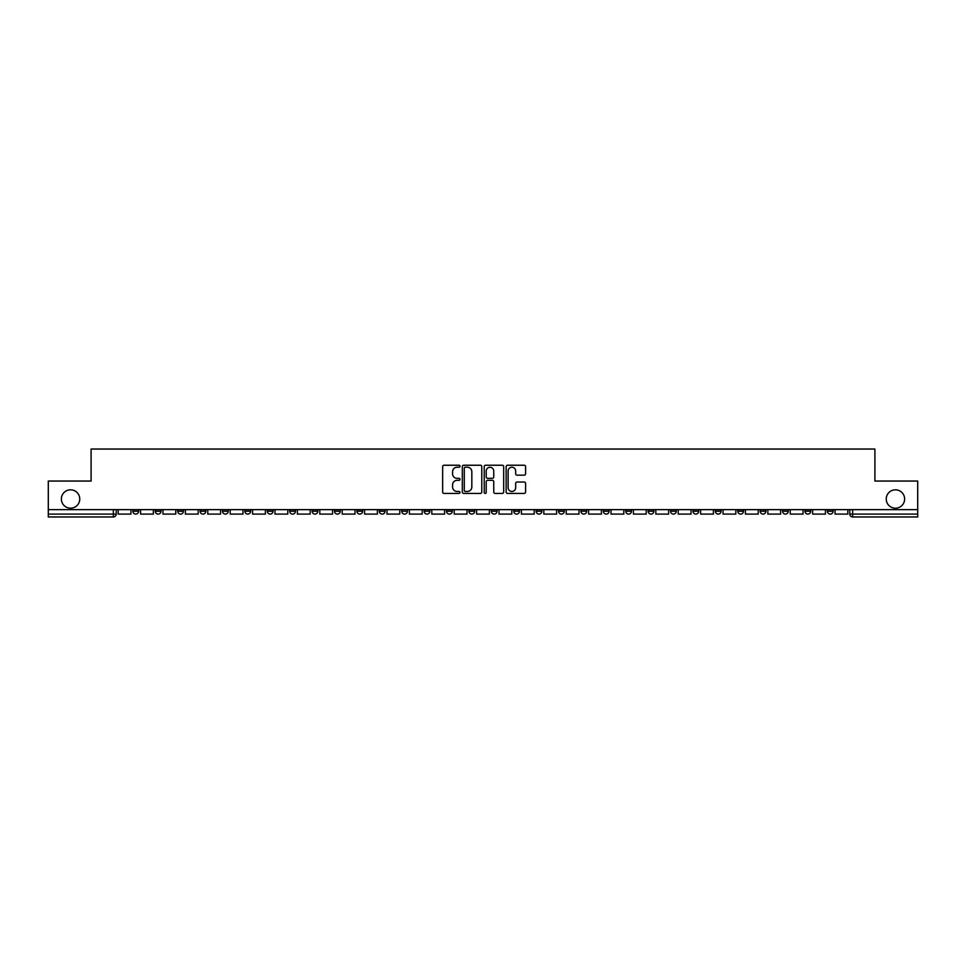 <?xml version="1.0" encoding="UTF-8"?>
<svg xmlns="http://www.w3.org/2000/svg" width="966" height="966" viewBox="0 0 966 966"><rect width="100%" height="100%" fill="white"/><g stroke="black" fill="none" stroke-linecap="round" stroke-linejoin="round"><path stroke-width="1.45" d="M460.021 466.228A0.99 0.99 0 0 0 459.031 465.238L444.058 465.238A1.413 1.413 0 0 0 442.645 466.65L442.645 492.02A1.413 1.413 0 0 0 444.058 493.433L459.031 493.433A0.99 0.99 0 0 0 460.021 492.443A0.99 0.99 0 0 0 459.031 491.465L457.099 491.465A4.516 4.516 0 0 1 452.583 486.949L452.583 484.835A4.516 4.516 0 0 1 457.099 480.319L459.031 480.319A0.99 0.99 0 0 0 460.021 479.341A0.99 0.99 0 0 0 459.031 478.351L457.099 478.351A4.516 4.516 0 0 1 452.583 473.835L452.583 471.722A4.516 4.516 0 0 1 457.099 467.218L459.031 467.218A0.99 0.99 0 0 0 460.021 466.228M886.245 499.011A9.189 9.189 0 0 0 895.446 508.201A9.189 9.189 0 0 0 904.635 499.011A9.189 9.189 0 0 0 895.446 489.822A9.189 9.189 0 0 0 886.245 499.011M61.365 499.011A9.189 9.189 0 0 0 70.554 508.201A9.189 9.189 0 0 0 79.755 499.011A9.189 9.189 0 0 0 70.554 489.822A9.189 9.189 0 0 0 61.365 499.011M737.758 509.637L737.758 511.219L743.506 511.219A2.874 2.874 0 0 1 740.632 514.093A2.874 2.874 0 0 1 737.758 511.219L737.758 509.637M715.359 509.637L715.359 511.219L721.107 511.219A2.874 2.874 0 0 1 718.233 514.093A2.874 2.874 0 0 1 715.359 511.219L715.359 509.637M580.94 509.637L580.94 511.219L586.688 511.219A2.874 2.874 0 0 1 583.814 514.093A2.874 2.874 0 0 1 580.94 511.219L580.94 509.637M558.541 509.637L558.541 511.219L564.277 511.219A2.874 2.874 0 0 1 561.415 514.093A2.874 2.874 0 0 1 558.541 511.219L558.541 509.637M536.13 509.637L536.13 511.219L541.878 511.219A2.874 2.874 0 0 1 539.004 514.093A2.874 2.874 0 0 1 536.13 511.219L536.13 509.637M491.332 509.637L491.332 511.219L497.079 511.219A2.874 2.874 0 0 1 494.206 514.093A2.874 2.874 0 0 1 491.332 511.219L491.332 509.637M446.521 511.219L446.521 509.637L446.521 511.219A2.874 2.874 0 0 0 449.395 514.093A2.874 2.874 0 0 1 446.521 511.219L452.269 511.219A2.874 2.874 0 0 1 449.395 514.093A2.874 2.874 0 0 0 452.269 511.219L452.269 509.637L452.269 511.219M424.122 511.219L424.122 509.637L424.122 511.219A2.874 2.874 0 0 0 426.996 514.093A2.874 2.874 0 0 1 424.122 511.219L429.87 511.219A2.874 2.874 0 0 1 426.996 514.093M401.723 511.219L401.723 509.637L401.723 511.219A2.874 2.874 0 0 0 404.585 514.093A2.874 2.874 0 0 1 401.723 511.219L407.459 511.219A2.874 2.874 0 0 1 404.585 514.093A2.874 2.874 0 0 0 407.459 511.219L407.459 509.637L407.459 511.219M379.312 509.637L379.312 511.219L385.06 511.219A2.874 2.874 0 0 1 382.186 514.093A2.874 2.874 0 0 1 379.312 511.219L379.312 509.637M356.913 509.637L356.913 511.219L362.661 511.219A2.874 2.874 0 0 1 359.787 514.093A2.874 2.874 0 0 1 356.913 511.219L356.913 509.637M334.514 509.637L334.514 511.219L340.249 511.219A2.874 2.874 0 0 1 337.388 514.093A2.874 2.874 0 0 1 334.514 511.219L334.514 509.637M312.103 511.219L312.103 509.637L312.103 511.219A2.874 2.874 0 0 0 314.976 514.093A2.874 2.874 0 0 1 312.103 511.219L317.85 511.219A2.874 2.874 0 0 1 314.976 514.093M267.304 511.219L267.304 509.637L267.304 511.219A2.874 2.874 0 0 0 270.178 514.093A2.874 2.874 0 0 1 267.304 511.219L273.04 511.219A2.874 2.874 0 0 1 270.178 514.093A2.874 2.874 0 0 0 273.04 511.219L273.04 509.637L273.04 511.219M244.893 511.219L244.893 509.637L244.893 511.219A2.874 2.874 0 0 0 247.767 514.093A2.874 2.874 0 0 1 244.893 511.219L250.641 511.219A2.874 2.874 0 0 1 247.767 514.093A2.874 2.874 0 0 0 250.641 511.219L250.641 509.637L250.641 511.219M222.494 511.219L222.494 509.637L222.494 511.219A2.874 2.874 0 0 0 225.368 514.093A2.874 2.874 0 0 1 222.494 511.219L228.242 511.219A2.874 2.874 0 0 1 225.368 514.093A2.874 2.874 0 0 0 228.242 511.219L228.242 509.637L228.242 511.219M200.095 511.219L200.095 509.637L200.095 511.219A2.874 2.874 0 0 0 202.969 514.093A2.874 2.874 0 0 1 200.095 511.219L205.843 511.219A2.874 2.874 0 0 1 202.969 514.093M177.696 511.219L177.696 509.637L177.696 511.219A2.874 2.874 0 0 0 180.557 514.093A2.874 2.874 0 0 1 177.696 511.219L183.431 511.219A2.874 2.874 0 0 1 180.557 514.093A2.874 2.874 0 0 0 183.431 511.219L183.431 509.637L183.431 511.219M155.285 511.219L155.285 509.637L155.285 511.219A2.874 2.874 0 0 0 158.158 514.093A2.874 2.874 0 0 1 155.285 511.219L161.032 511.219A2.874 2.874 0 0 1 158.158 514.093A2.874 2.874 0 0 0 161.032 511.219L161.032 509.637L161.032 511.219M524.2 475.175A1.413 1.413 0 0 0 525.601 473.775L525.601 466.65A1.413 1.413 0 0 0 524.2 465.238L507.561 465.238A1.413 1.413 0 0 0 506.148 466.65L506.148 492.02A1.413 1.413 0 0 0 507.561 493.433L524.2 493.433A1.413 1.413 0 0 0 525.601 492.02L525.601 483.423A1.413 1.413 0 0 0 524.2 482.022L517.076 482.022A1.413 1.413 0 0 0 515.663 483.423L515.663 487.685A3.767 3.767 0 0 1 511.895 491.465A3.767 3.767 0 0 1 508.128 487.685L508.128 470.985A3.767 3.767 0 0 1 511.895 467.218A3.767 3.767 0 0 1 515.663 470.985L515.663 473.775A1.413 1.413 0 0 0 517.076 475.175L524.2 475.175M48.3 509.637L48.3 481.056L91.094 481.056L91.094 449.033L874.906 449.033L874.906 481.056L917.7 481.056L917.7 509.637L48.3 509.637L48.3 514.093L116.222 514.093L116.222 509.637L116.222 514.093A2.874 2.874 0 0 1 113.36 516.967L48.3 516.967L48.3 514.093M481.768 466.65A1.413 1.413 0 0 0 480.356 465.238L463.728 465.238A1.413 1.413 0 0 0 462.316 466.65L462.316 492.02A1.413 1.413 0 0 0 463.728 493.433L480.356 493.433A1.413 1.413 0 0 0 481.768 492.02L481.768 466.65M485.644 465.238L502.272 465.238A1.413 1.413 0 0 1 503.684 466.65L503.684 492.02A1.413 1.413 0 0 1 502.272 493.433L495.16 493.433A1.413 1.413 0 0 1 493.747 492.02L493.747 481.732A1.413 1.413 0 0 0 492.334 480.319L487.613 480.319A1.413 1.413 0 0 0 486.212 481.732L486.212 492.443A0.99 0.99 0 0 1 485.222 493.433A0.99 0.99 0 0 1 484.232 492.443L484.232 466.65A1.413 1.413 0 0 1 485.644 465.238M849.778 509.637L849.778 514.093L917.7 514.093L917.7 516.967L852.64 516.967A2.874 2.874 0 0 1 849.778 514.093A2.874 2.874 0 0 0 852.64 516.967L852.64 509.637M917.7 509.637L917.7 514.093M833.115 509.637L833.115 511.219A2.874 2.874 0 0 1 830.241 514.093A2.874 2.874 0 0 1 827.367 511.219L833.115 511.219M827.367 509.637L827.367 511.219M810.716 509.637L810.716 511.219A2.874 2.874 0 0 1 807.842 514.093A2.874 2.874 0 0 1 804.968 511.219A2.874 2.874 0 0 0 807.842 514.093M804.968 509.637L804.968 511.219L810.716 511.219M788.304 509.637L788.304 511.219A2.874 2.874 0 0 1 785.443 514.093A2.874 2.874 0 0 1 782.569 511.219L788.304 511.219M782.569 509.637L782.569 511.219M765.905 509.637L765.905 511.219A2.874 2.874 0 0 1 763.031 514.093A2.874 2.874 0 0 1 760.157 511.219L765.905 511.219M760.157 509.637L760.157 511.219M743.506 509.637L743.506 511.219M721.107 509.637L721.107 511.219L721.107 509.637M698.696 509.637L698.696 511.219A2.874 2.874 0 0 1 695.822 514.093A2.874 2.874 0 0 1 692.96 511.219L698.696 511.219M692.96 509.637L692.96 511.219M676.297 509.637L676.297 511.219A2.874 2.874 0 0 1 673.423 514.093A2.874 2.874 0 0 1 670.549 511.219L676.297 511.219M670.549 509.637L670.549 511.219M653.897 509.637L653.897 511.219A2.874 2.874 0 0 1 651.024 514.093A2.874 2.874 0 0 1 648.15 511.219L653.897 511.219M648.15 509.637L648.15 511.219M631.486 509.637L631.486 511.219A2.874 2.874 0 0 1 628.612 514.093A2.874 2.874 0 0 1 625.751 511.219L631.486 511.219M625.751 509.637L625.751 511.219M609.087 509.637L609.087 511.219A2.874 2.874 0 0 1 606.213 514.093A2.874 2.874 0 0 1 603.339 511.219L609.087 511.219M603.339 509.637L603.339 511.219M586.688 509.637L586.688 511.219A2.874 2.874 0 0 1 583.814 514.093M564.277 509.637L564.277 511.219M541.878 511.219L541.878 509.637L541.878 511.219A2.874 2.874 0 0 1 539.004 514.093M519.479 509.637L519.479 511.219A2.874 2.874 0 0 1 516.605 514.093A2.874 2.874 0 0 1 513.731 511.219A2.874 2.874 0 0 0 516.605 514.093A2.874 2.874 0 0 0 519.479 511.219L513.731 511.219L513.731 509.637M497.079 511.219L497.079 509.637L497.079 511.219A2.874 2.874 0 0 1 494.206 514.093M474.668 509.637L474.668 511.219A2.874 2.874 0 0 1 471.794 514.093A2.874 2.874 0 0 1 468.921 511.219A2.874 2.874 0 0 0 471.794 514.093M468.921 509.637L468.921 511.219L474.668 511.219M429.87 509.637L429.87 511.219L429.87 509.637M385.06 511.219L385.06 509.637L385.06 511.219A2.874 2.874 0 0 1 382.186 514.093M362.661 511.219L362.661 509.637L362.661 511.219A2.874 2.874 0 0 1 359.787 514.093M340.249 511.219L340.249 509.637L340.249 511.219A2.874 2.874 0 0 1 337.388 514.093M317.85 509.637L317.85 511.219L317.85 509.637M295.451 511.219L295.451 509.637L295.451 511.219A2.874 2.874 0 0 1 292.577 514.093A2.874 2.874 0 0 1 289.703 511.219L295.451 511.219A2.874 2.874 0 0 1 292.577 514.093M289.703 509.637L289.703 511.219M205.843 509.637L205.843 511.219L205.843 509.637M138.633 509.637L138.633 511.219A2.874 2.874 0 0 1 135.759 514.093A2.874 2.874 0 0 1 132.885 511.219A2.874 2.874 0 0 0 135.759 514.093A2.874 2.874 0 0 0 138.633 511.219L138.633 509.637M132.885 509.637L132.885 511.219L138.633 511.219M113.36 509.637L113.36 516.967A2.874 2.874 0 0 0 116.222 514.093M465.274 467.218A0.99 0.99 0 0 0 464.284 468.208L464.284 490.474A0.99 0.99 0 0 0 465.274 491.465L467.315 491.465A4.516 4.516 0 0 0 471.831 486.949L471.831 471.722A4.516 4.516 0 0 0 467.315 467.218L465.274 467.218M493.747 471.058A3.767 3.767 0 0 0 489.979 467.29A3.767 3.767 0 0 0 486.212 471.058L486.212 476.938A1.413 1.413 0 0 0 487.613 478.351L492.334 478.351A1.413 1.413 0 0 0 493.747 476.938L493.747 471.058M130.941 509.637L130.941 514.093L118.166 514.093L118.166 509.637M153.352 509.637L153.352 514.093L140.565 514.093L140.565 509.637M175.752 509.637L175.752 514.093L162.976 514.093L162.976 509.637M198.151 509.637L198.151 514.093L185.375 514.093L185.375 509.637M220.562 509.637L220.562 514.093L207.775 514.093L207.775 509.637M242.961 509.637L242.961 514.093L230.174 514.093L230.174 509.637M265.36 509.637L265.36 514.093L252.585 514.093L252.585 509.637M287.771 509.637L287.771 514.093L274.984 514.093L274.984 509.637M310.171 509.637L310.171 514.093L297.383 514.093L297.383 509.637M332.57 509.637L332.57 514.093L319.794 514.093L319.794 509.637M354.969 509.637L354.969 514.093L342.193 514.093L342.193 509.637M377.38 509.637L377.38 514.093L364.593 514.093L364.593 509.637M399.779 509.637L399.779 514.093L387.004 514.093L387.004 509.637M422.178 509.637L422.178 514.093L409.403 514.093L409.403 509.637M444.589 509.637L444.589 514.093L431.802 514.093L431.802 509.637M466.989 509.637L466.989 514.093L454.201 514.093L454.201 509.637M489.388 509.637L489.388 514.093L476.612 514.093L476.612 509.637M511.799 509.637L511.799 514.093L499.011 514.093L499.011 509.637M534.198 509.637L534.198 514.093L521.411 514.093L521.411 509.637M556.597 509.637L556.597 514.093L543.822 514.093L543.822 509.637M578.996 509.637L578.996 514.093L566.221 514.093L566.221 509.637M601.407 509.637L601.407 514.093L588.62 514.093L588.62 509.637M623.807 509.637L623.807 514.093L611.031 514.093L611.031 509.637M646.206 509.637L646.206 514.093L633.43 514.093L633.43 509.637M668.617 509.637L668.617 514.093L655.829 514.093L655.829 509.637M691.016 509.637L691.016 514.093L678.229 514.093L678.229 509.637M713.415 509.637L713.415 514.093L700.64 514.093L700.64 509.637M735.826 509.637L735.826 514.093L723.039 514.093L723.039 509.637M758.225 509.637L758.225 514.093L745.438 514.093L745.438 509.637M780.625 509.637L780.625 514.093L767.849 514.093L767.849 509.637M803.024 509.637L803.024 514.093L790.248 514.093L790.248 509.637M825.435 509.637L825.435 514.093L812.648 514.093L812.648 509.637M847.834 509.637L847.834 514.093L835.059 514.093L835.059 509.637"/></g></svg>
